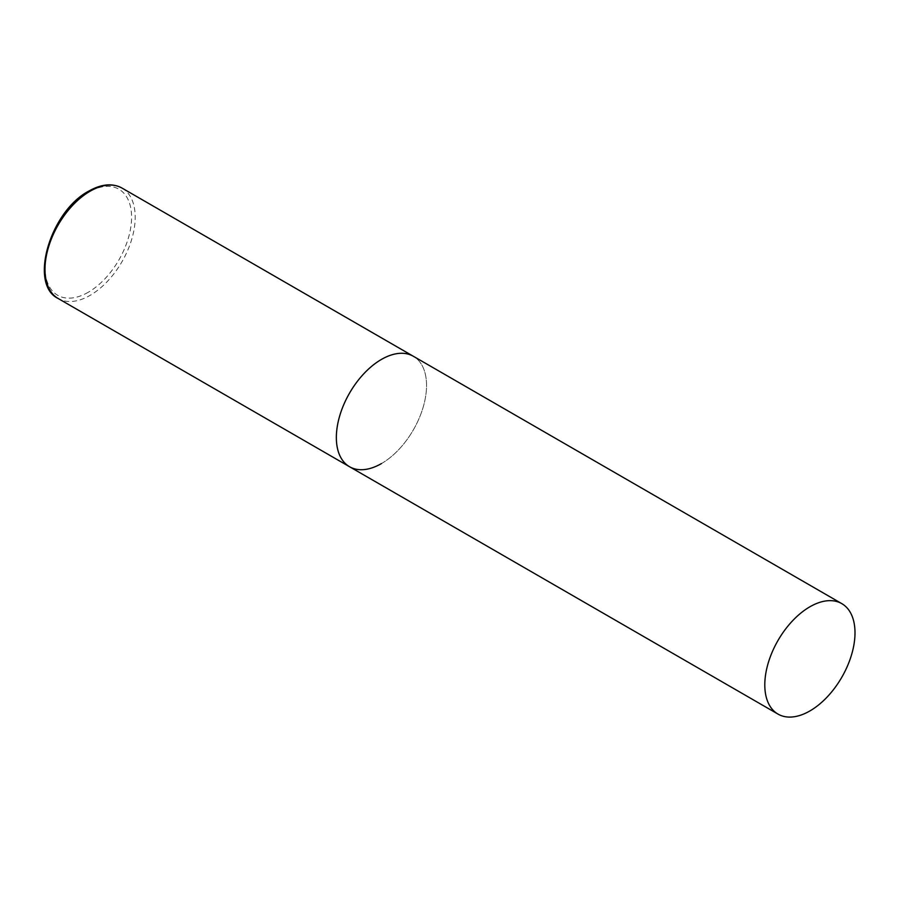 <?xml version="1.0" encoding="UTF-8"?>
<svg xmlns="http://www.w3.org/2000/svg" width="900" height="900" viewBox="0 0 900 900"><rect width="100%" height="100%" fill="white"/><g stroke="black" fill="none" stroke-linecap="round" stroke-linejoin="round"><path stroke-width="0.67" stroke-dasharray="4.5 3.38" d="M349.56 466.74A63.776 36.821 120 0 0 398.711 449.651A63.776 36.821 120 0 0 426.544 385.459A63.776 36.821 120 0 0 413.336 356.265A63.776 36.821 -60 0 1 423.113 407.374A63.776 36.821 -60 0 1 381.442 463.579M121.995 188.055A63.776 36.821 -60 0 1 131.771 239.164A63.776 36.821 -60 0 1 90.101 295.369A63.776 36.821 -60 0 1 58.208 298.53M88.301 292.241A61.234 35.348 -60 0 1 45 267.244A61.234 35.348 -60 0 1 88.301 192.251A61.234 35.348 -60 0 1 131.591 217.249A61.234 35.348 -60 0 1 88.301 292.241"/><path stroke-width="1.35" d="M381.442 463.579A63.776 36.821 -60 0 1 349.56 466.74A63.776 36.821 -60 0 1 339.784 415.62A63.776 36.821 -60 0 1 381.442 359.415A63.776 36.821 -60 0 1 413.336 356.265A63.776 36.821 120 0 0 364.185 373.354A63.776 36.821 120 0 0 336.353 437.535A63.776 36.821 120 0 0 349.56 466.74L58.208 298.53A63.776 36.821 -60 0 1 48.431 247.421A63.776 36.821 -60 0 1 90.101 191.216A63.776 36.821 -60 0 1 121.995 188.055C112.511 182.959 101.453 183.971 88.83 191.081C50.299 211.162 28.429 284.4 58.208 298.53M855 632.824A63.776 36.821 120 0 0 841.793 603.63A63.776 36.821 120 0 0 792.641 620.719A63.776 36.821 120 0 0 764.798 684.9A63.776 36.821 120 0 0 778.005 714.094A63.776 36.821 120 0 0 827.156 697.016A63.776 36.821 120 0 0 855 632.824M841.793 603.63L121.995 188.055M349.56 466.74L778.005 714.094"/></g></svg>
